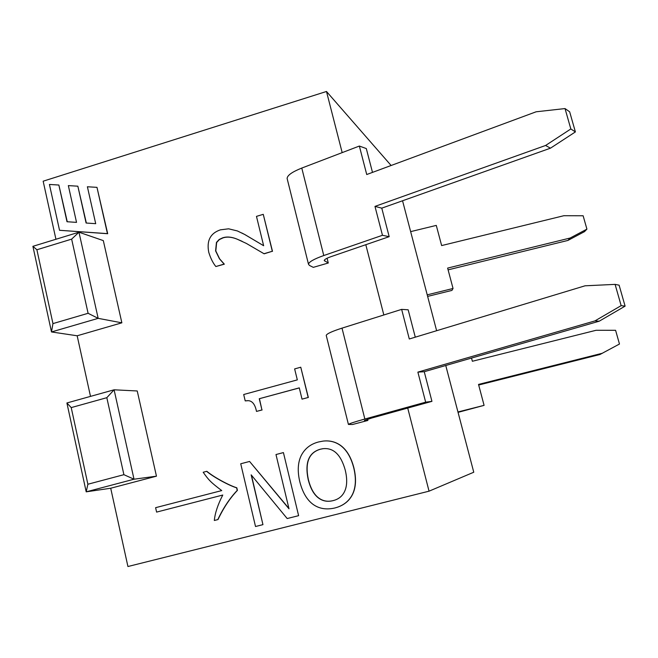 <?xml version="1.0" encoding="UTF-8"?>
<svg xmlns="http://www.w3.org/2000/svg" width="658" height="658" viewBox="0 0 658 658"><rect width="100%" height="100%" fill="white"/><g stroke="black" fill="none" stroke-linecap="round" stroke-linejoin="round"><path stroke-width="0.99" d="M121.862 322.823L77.167 335.777L51.489 331.953L98.165 318.349L78.96 232.208L71.64 239.134L88.098 313.298L98.165 318.349L121.862 322.823L103.314 240.606L78.96 232.208L32.9 246.322L51.489 331.953L52.953 323.596L36.897 249.76L32.9 246.322M36.897 249.76L71.64 239.134M88.098 313.298L52.953 323.596M156.456 476.178L110.709 488.236L86.198 491.839L134.018 479.213L114.089 389.799L106.818 397.687L123.901 474.681L134.018 479.213L156.456 476.178L137.234 390.975L114.089 389.799L66.902 402.976L86.198 491.839L87.884 484.239L71.22 407.598L66.902 402.976M71.22 407.598L106.818 397.687M123.901 474.681L87.884 484.239M427.223 294.842L453.041 288.475L451.939 290.408L427.634 296.404M327.084 258.24L328.284 263.011L313.298 267.354L309.449 265.429L308.495 264.253C308.824 261.958 313.915 259.055 323.769 255.543L382.462 235.293L374.978 206.398L381.78 208.15L389.182 236.666L331.089 256.636C326.689 258.199 324.402 259.491 324.246 260.527L328.284 263.011M586.92 229.132L584.51 231.632L567.912 240.433L570.157 238.023L586.92 229.132L583.128 215.766L563.89 215.709L441.641 245.574L436.287 225.398L410.641 231.632M374.978 206.398L545.589 145.476L570.831 128.96L575.396 131.913L569.655 111.802L565.025 108.57L536.114 111.794L366.728 174.526L359.358 146.051L301.783 168.07C292.127 171.919 287.242 175.39 287.118 178.483L287.266 179.075M359.358 146.051L366.309 148.568L372.494 172.396M453.041 288.475L447.629 268.094L570.157 238.023M567.912 240.433L448.098 269.854M389.182 236.666L382.462 235.293M575.396 131.913L550.466 148.182L381.78 208.15M545.589 145.476L550.466 148.182M565.025 108.57L570.831 128.96M457.952 411.966L484.082 405.361L458.05 412.36M367.592 419.228L367.896 420.446L352.54 424.492L348.419 424.435C349.151 423.686 354.629 421.885 364.853 419.023L425.66 402.17L417.879 372.124L424.245 371.712L431.936 401.355L371.778 418.011L364.417 420.437L367.896 420.446M417.879 372.124L594.931 320.915L621.152 305.641L625.1 306.143L619.12 285.185L615.098 284.379L585.052 285.802L409.301 338.985L401.643 309.375L342.012 328.136C331.994 331.369 326.738 333.787 326.228 335.399L326.302 335.695M401.643 309.375L408.166 309.795L415.28 337.176M478.679 385.02L599.932 354.506L619.474 344.027L615.584 330.291L596.09 330.283L472.37 361.267L471.523 358.067M484.082 405.361L478.522 384.42L602.531 353.206M431.936 401.355L425.66 402.17M625.1 306.143L599.208 321.203L424.245 371.712M594.931 320.915L599.208 321.203M615.098 284.379L621.152 305.641M301.175 455.624C297.819 462.615 297.358 471.325 299.801 481.746C302.499 492.283 306.899 499.809 313.002 504.332C319.064 508.716 326.335 509.934 334.823 507.992L337.085 507.334C344.2 504.957 349.332 500.631 352.466 494.364C355.846 487.323 356.274 478.506 353.757 467.896C351.035 457.368 346.585 449.866 340.392 445.392C335.309 441.806 329.551 440.375 323.127 441.09L318.62 441.954C310.617 443.994 304.802 448.55 301.175 455.624M308.199 479.592C304.662 462.673 308.709 452.54 320.347 449.208L322.724 448.731C333.4 447.448 340.902 454.563 345.236 470.083C347.251 478.448 347.161 485.291 344.965 490.597C342.9 495.589 339.257 498.846 334.034 500.368L332.973 500.656C327.232 502.095 322.19 501.034 317.839 497.481C313.545 493.944 310.329 487.981 308.199 479.592L308.363 479.559C310.494 487.94 313.702 493.903 317.995 497.432C322.338 500.985 327.38 502.046 333.121 500.615L334.289 500.286M323.177 448.674L320.504 449.192C308.873 452.523 304.827 462.64 308.363 479.559M323.901 441.016C330.077 440.457 335.621 441.913 340.54 445.376C346.725 449.85 351.175 457.351 353.897 467.863C356.414 478.465 355.986 487.282 352.606 494.314C349.521 500.499 344.488 504.785 337.521 507.195M95.706 223.679L86.099 223.021L77.85 186.189L68.342 185.605L76.534 222.379L67.001 221.73L58.866 185.03L49.424 184.454L59.541 230.292L107.443 233.623L96.973 187.349L87.391 186.765L95.706 223.679M77.85 186.189L86.346 223.046M58.866 185.03L67.256 221.746M96.973 187.349L107.698 233.722L59.541 230.292M302.03 399.143L308.183 397.481L300.764 367.222L294.636 368.908L297.326 379.88L243.699 394.512L245.212 400.895L247.655 400.656C252.096 400.582 255.049 404.168 256.505 411.414L261.942 409.95L259.26 398.732L299.275 387.866L302.03 399.143L308.183 397.481M248.107 400.673L245.212 400.895M308.347 397.49L300.764 367.222M299.291 387.924L259.26 398.732M259.441 398.74L261.942 409.95M262.131 409.95L256.505 411.414M251.167 474.846L287.184 518.545L298.617 515.666L283.417 452.589L275.982 454.538L289.01 508.815L249.579 461.455L240.729 463.775L255.518 526.507L262.945 524.64L251.167 474.846M283.417 452.589L298.617 515.666M249.579 461.455L288.92 508.453M251.438 475.183L262.945 524.64M263.965 253.725L272.313 251.266L263.258 214.335L256.472 216.375L263.644 245.73L244.62 234.437L237.365 230.942L228.614 228.811L220.397 229.839C210.354 233.253 206.48 240.738 208.759 252.294C210.585 258.249 212.945 262.994 215.857 266.531L224.131 264.097L219.443 258.791L215.594 250.887L216.449 242.415L219.163 239.479L222.758 237.801C226.813 236.469 231.509 236.872 236.831 239.019L246.339 243.419L264.146 253.807L272.313 251.266M242.169 241.338L237.028 239.117C231.706 236.962 227.018 236.559 222.963 237.892L219.369 239.578L216.655 242.506L215.799 250.969L219.64 258.874L224.329 264.171L215.857 266.531M241.856 233.006L244.62 234.437M244.809 234.528L263.636 245.705M272.494 251.348L263.258 214.335M237.217 490.416L236.609 487.817C230.473 486.073 214.788 478.086 206.62 471.342L203.182 472.247C208.652 480.011 210.626 482.24 221.73 490.58L155.609 507.68L156.604 512.097L222.766 495.038C217.823 504.661 215.01 513.141 214.327 520.486L217.79 519.606C223.366 507.844 229.848 498.114 237.217 490.416L237.415 490.375C230.045 498.073 223.572 507.795 218.004 519.549L217.79 519.606M206.62 471.342L206.834 471.309C214.993 478.045 230.67 486.032 236.806 487.775L237.415 490.375M222.766 495.046L156.604 512.097M77.167 335.777L90.5 396.387M110.709 488.236L127.932 566.522L429.049 491.172L473.76 472.23L445.762 365.503M391.115 165.495L326.483 91.478L342.176 152.623M365.807 244.702L383.836 314.976M407.721 408.059L429.049 491.172M326.483 91.478L43.157 181.197L55.938 239.265M436.632 330.711L402.548 200.764M324.394 260.091L324.624 261.029M301.783 168.07L323.769 255.543M342.012 328.136L364.853 419.023M287.118 178.483L308.495 264.253M326.228 335.399L348.419 424.435"/></g></svg>
